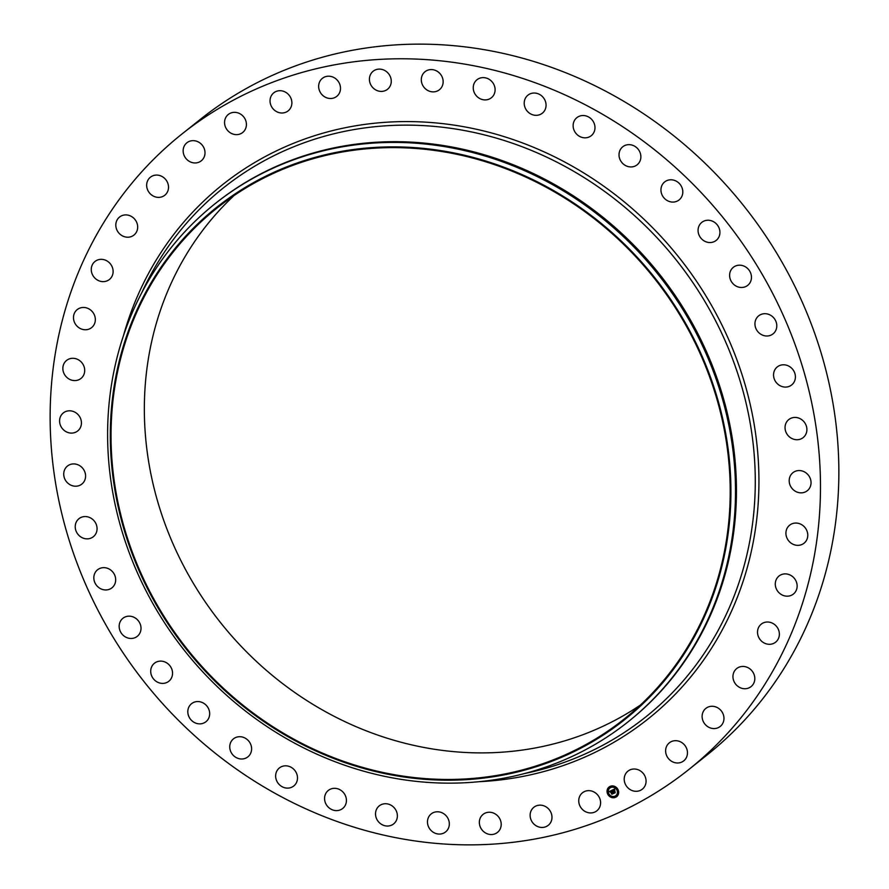 <?xml version="1.0" encoding="UTF-8"?>
<svg xmlns="http://www.w3.org/2000/svg" width="889" height="889" viewBox="0 0 889 889"><rect width="100%" height="100%" fill="white"/><g stroke="black" fill="none" stroke-linecap="round" stroke-linejoin="round"><path stroke-width="1.33" d="M590.352 790.766A11.535 10.524 51.4 0 1 600.019 799.155A11.535 10.524 51.4 0 1 596.852 810.812A11.535 10.524 51.4 0 1 588.974 812.813A11.535 10.524 51.4 0 1 579.317 804.423A11.535 10.524 51.4 0 1 582.473 792.777A11.535 10.524 51.4 0 1 590.352 790.766M181.956 134.006L200.336 119.359A406.44 371.013 51.4 0 1 624 101.435A406.44 371.013 51.4 0 1 838.094 496.662A406.44 371.013 51.4 0 1 707.044 754.994L688.664 769.641A406.44 371.013 51.4 0 1 265 787.565A406.44 371.013 51.4 0 1 50.906 392.338A406.44 371.013 51.4 0 1 181.956 134.006A406.44 371.013 51.4 0 1 605.631 116.081A406.44 371.013 51.4 0 1 819.714 511.308A406.44 371.013 51.4 0 1 688.664 769.641M640.402 705.055A326.685 298.215 51.4 0 1 307.205 700.799A326.685 298.215 51.4 0 1 144.963 389.16A326.685 298.215 51.4 0 1 234.163 195.458M729.591 511.353A326.685 298.215 51.4 0 1 624.256 718.99A326.685 298.215 51.4 0 1 283.724 733.392A326.685 298.215 51.4 0 1 111.647 415.719A326.685 298.215 51.4 0 1 216.983 208.082A326.685 298.215 51.4 0 1 557.514 193.68A326.685 298.215 51.4 0 1 729.591 511.353M730.314 511.464A327.452 298.915 51.4 0 1 401.039 776.564A327.452 298.915 51.4 0 1 110.925 415.608A327.452 298.915 51.4 0 1 440.199 150.508A327.452 298.915 51.4 0 1 730.314 511.464M734.881 511.275A331.286 302.416 51.4 0 1 628.067 721.835A331.286 302.416 51.4 0 1 282.735 736.448A331.286 302.416 51.4 0 1 108.236 414.296A331.286 302.416 51.4 0 1 215.049 203.737A331.286 302.416 51.4 0 1 560.381 189.124A331.286 302.416 51.4 0 1 734.881 511.275M215.049 203.737L215.983 202.992A331.286 302.416 51.4 0 1 561.315 188.39A331.286 302.416 51.4 0 1 735.814 510.542A331.286 302.416 51.4 0 1 628.99 721.101L628.067 721.835M327.341 98.023A11.535 10.524 51.4 0 1 318.995 89.2A11.535 10.524 51.4 0 1 322.385 78.332A11.535 10.524 51.4 0 1 331.808 76.676A11.535 10.524 51.4 0 1 340.143 85.488A11.535 10.524 51.4 0 1 336.764 96.368A11.535 10.524 51.4 0 1 327.341 98.023M494.017 813.291A11.535 10.524 51.4 0 1 497.473 832.404A11.535 10.524 51.4 0 1 486.55 833.493A11.535 10.524 51.4 0 1 483.094 814.368A11.535 10.524 51.4 0 1 494.017 813.291M376.603 90.356A11.535 10.524 51.4 0 1 373.147 71.242A11.535 10.524 51.4 0 1 384.07 70.153A11.535 10.524 51.4 0 1 387.526 89.278A11.535 10.524 51.4 0 1 376.603 90.356M443.555 813.591A11.535 10.524 51.4 0 1 445.589 831.937A11.535 10.524 51.4 0 1 433.243 832.248A11.535 10.524 51.4 0 1 431.209 813.902A11.535 10.524 51.4 0 1 443.555 813.591M427.064 90.056A11.535 10.524 51.4 0 1 425.042 71.709A11.535 10.524 51.4 0 1 437.388 71.398A11.535 10.524 51.4 0 1 439.41 89.745A11.535 10.524 51.4 0 1 427.064 90.056M392.927 806.523A11.535 10.524 51.4 0 1 393.638 823.903A11.535 10.524 51.4 0 1 379.97 823.247A11.535 10.524 51.4 0 1 379.259 805.867A11.535 10.524 51.4 0 1 392.927 806.523M477.693 97.123A11.535 10.524 51.4 0 1 476.982 79.743A11.535 10.524 51.4 0 1 490.65 80.399A11.535 10.524 51.4 0 1 491.361 97.779A11.535 10.524 51.4 0 1 477.693 97.123M343.165 792.243A11.535 10.524 51.4 0 1 342.687 808.49A11.535 10.524 51.4 0 1 327.83 806.69A11.535 10.524 51.4 0 1 328.308 790.443A11.535 10.524 51.4 0 1 343.165 792.243M527.466 111.403A11.535 10.524 51.4 0 1 527.944 95.156A11.535 10.524 51.4 0 1 542.79 96.957A11.535 10.524 51.4 0 1 542.323 113.203A11.535 10.524 51.4 0 1 527.466 111.403M295.27 771.03A11.535 10.524 51.4 0 1 293.759 785.987A11.535 10.524 51.4 0 1 277.879 782.92A11.535 10.524 51.4 0 1 279.379 767.952A11.535 10.524 51.4 0 1 295.27 771.03M575.361 132.617A11.535 10.524 51.4 0 1 576.861 117.659A11.535 10.524 51.4 0 1 592.752 120.737A11.535 10.524 51.4 0 1 591.241 135.695A11.535 10.524 51.4 0 1 575.361 132.617M250.231 743.315A11.535 10.524 51.4 0 1 247.864 756.872A11.535 10.524 51.4 0 1 231.129 752.394A11.535 10.524 51.4 0 1 233.485 738.837A11.535 10.524 51.4 0 1 250.231 743.315M620.4 160.331A11.535 10.524 51.4 0 1 622.756 146.774A11.535 10.524 51.4 0 1 639.491 151.252A11.535 10.524 51.4 0 1 637.135 164.809A11.535 10.524 51.4 0 1 620.4 160.331M208.959 709.666A11.535 10.524 51.4 0 1 205.937 721.735A11.535 10.524 51.4 0 1 188.535 715.756A11.535 10.524 51.4 0 1 191.557 703.688A11.535 10.524 51.4 0 1 208.959 709.666M661.672 193.98A11.535 10.524 51.4 0 1 664.694 181.912A11.535 10.524 51.4 0 1 682.085 187.89A11.535 10.524 51.4 0 1 679.063 199.958A11.535 10.524 51.4 0 1 661.672 193.98M172.288 670.773A11.535 10.524 51.4 0 1 168.821 681.274A11.535 10.524 51.4 0 1 150.974 673.74A11.535 10.524 51.4 0 1 154.442 663.238A11.535 10.524 51.4 0 1 172.288 670.773M698.332 232.874A11.535 10.524 51.4 0 1 701.81 222.372A11.535 10.524 51.4 0 1 719.657 229.907A11.535 10.524 51.4 0 1 716.19 240.408A11.535 10.524 51.4 0 1 698.332 232.874M140.984 627.423A11.535 10.524 51.4 0 1 137.273 636.335A11.535 10.524 51.4 0 1 125.96 637.235A11.535 10.524 51.4 0 1 119.193 627.212A11.535 10.524 51.4 0 1 122.893 618.299A11.535 10.524 51.4 0 1 134.206 617.399A11.535 10.524 51.4 0 1 140.984 627.423M729.647 276.223A11.535 10.524 51.4 0 1 733.347 267.311A11.535 10.524 51.4 0 1 744.66 266.411A11.535 10.524 51.4 0 1 751.438 276.435A11.535 10.524 51.4 0 1 747.727 285.347A11.535 10.524 51.4 0 1 736.414 286.247A11.535 10.524 51.4 0 1 729.647 276.223M115.659 580.495A11.535 10.524 51.4 0 1 111.947 587.829A11.535 10.524 51.4 0 1 99.924 588.329A11.535 10.524 51.4 0 1 93.845 577.117A11.535 10.524 51.4 0 1 97.568 569.782A11.535 10.524 51.4 0 1 109.591 569.282A11.535 10.524 51.4 0 1 115.659 580.495M754.961 323.152A11.535 10.524 51.4 0 1 758.684 315.828A11.535 10.524 51.4 0 1 770.707 315.317A11.535 10.524 51.4 0 1 776.775 326.53A11.535 10.524 51.4 0 1 773.063 333.864A11.535 10.524 51.4 0 1 761.04 334.375A11.535 10.524 51.4 0 1 754.961 323.152M96.845 530.944A11.535 10.524 51.4 0 1 93.345 536.723A11.535 10.524 51.4 0 1 80.632 536.8A11.535 10.524 51.4 0 1 75.454 524.466A11.535 10.524 51.4 0 1 78.965 518.687A11.535 10.524 51.4 0 1 91.667 518.62A11.535 10.524 51.4 0 1 96.845 530.944M773.774 372.702A11.535 10.524 51.4 0 1 777.286 366.924A11.535 10.524 51.4 0 1 789.999 366.846A11.535 10.524 51.4 0 1 795.177 379.181A11.535 10.524 51.4 0 1 791.666 384.959A11.535 10.524 51.4 0 1 778.953 385.026A11.535 10.524 51.4 0 1 773.774 372.702M84.933 479.793A11.535 10.524 51.4 0 1 81.844 484.083A11.535 10.524 51.4 0 1 68.475 483.672A11.535 10.524 51.4 0 1 64.386 470.337A11.535 10.524 51.4 0 1 67.464 466.047A11.535 10.524 51.4 0 1 80.832 466.458A11.535 10.524 51.4 0 1 84.933 479.793M785.698 423.853A11.535 10.524 51.4 0 1 788.776 419.564A11.535 10.524 51.4 0 1 802.145 419.975A11.535 10.524 51.4 0 1 806.245 433.31A11.535 10.524 51.4 0 1 803.156 437.599A11.535 10.524 51.4 0 1 789.788 437.188A11.535 10.524 51.4 0 1 785.698 423.853M80.143 428.065A11.535 10.524 51.4 0 1 77.699 430.965A11.535 10.524 51.4 0 1 63.697 430.02A11.535 10.524 51.4 0 1 60.874 415.83A11.535 10.524 51.4 0 1 63.319 412.929A11.535 10.524 51.4 0 1 77.31 413.874A11.535 10.524 51.4 0 1 80.143 428.065M790.488 475.582A11.535 10.524 51.4 0 1 792.932 472.681A11.535 10.524 51.4 0 1 806.923 473.626A11.535 10.524 51.4 0 1 809.757 487.817A11.535 10.524 51.4 0 1 807.312 490.717A11.535 10.524 51.4 0 1 793.31 489.772A11.535 10.524 51.4 0 1 790.488 475.582M82.577 376.825A11.535 10.524 51.4 0 1 80.966 378.458A11.535 10.524 51.4 0 1 66.375 376.947A11.535 10.524 51.4 0 1 64.975 362.056A11.535 10.524 51.4 0 1 66.586 360.423A11.535 10.524 51.4 0 1 81.177 361.934A11.535 10.524 51.4 0 1 82.577 376.825M788.043 526.821A11.535 10.524 51.4 0 1 789.654 525.188A11.535 10.524 51.4 0 1 804.245 526.699A11.535 10.524 51.4 0 1 805.656 541.59A11.535 10.524 51.4 0 1 804.034 543.223A11.535 10.524 51.4 0 1 789.443 541.712A11.535 10.524 51.4 0 1 788.043 526.821M92.2 327.108A11.535 10.524 51.4 0 1 91.6 327.63A11.535 10.524 51.4 0 1 76.454 325.507A11.535 10.524 51.4 0 1 76.621 310.117A11.535 10.524 51.4 0 1 77.221 309.594A11.535 10.524 51.4 0 1 92.367 311.706A11.535 10.524 51.4 0 1 92.2 327.108M778.42 576.539A11.535 10.524 51.4 0 1 779.02 576.016A11.535 10.524 51.4 0 1 794.166 578.139A11.535 10.524 51.4 0 1 794.01 593.53A11.535 10.524 51.4 0 1 793.399 594.052A11.535 10.524 51.4 0 1 778.264 591.941A11.535 10.524 51.4 0 1 778.42 576.539M108.814 279.924A11.535 10.524 51.4 0 1 93.723 276.746A11.535 10.524 51.4 0 1 95.001 261.466A11.535 10.524 51.4 0 1 95.568 261.055A11.535 10.524 51.4 0 1 110.658 264.233A11.535 10.524 51.4 0 1 109.38 279.513A11.535 10.524 51.4 0 1 108.814 279.924M761.817 623.722A11.535 10.524 51.4 0 1 776.908 626.901A11.535 10.524 51.4 0 1 775.63 642.18A11.535 10.524 51.4 0 1 775.064 642.591A11.535 10.524 51.4 0 1 759.973 639.413A11.535 10.524 51.4 0 1 761.251 624.134A11.535 10.524 51.4 0 1 761.817 623.722M132.061 236.252A11.535 10.524 51.4 0 1 117.804 231.64A11.535 10.524 51.4 0 1 119.559 217.038A11.535 10.524 51.4 0 1 121.426 215.871A11.535 10.524 51.4 0 1 135.684 220.483A11.535 10.524 51.4 0 1 133.939 235.085A11.535 10.524 51.4 0 1 132.061 236.252M738.559 667.395A11.535 10.524 51.4 0 1 752.816 672.006A11.535 10.524 51.4 0 1 751.072 686.608A11.535 10.524 51.4 0 1 749.194 687.775A11.535 10.524 51.4 0 1 734.936 683.163A11.535 10.524 51.4 0 1 736.692 668.561A11.535 10.524 51.4 0 1 738.559 667.395M161.487 196.958A11.535 10.524 51.4 0 1 148.219 191.113A11.535 10.524 51.4 0 1 150.397 177.211A11.535 10.524 51.4 0 1 153.686 175.5A11.535 10.524 51.4 0 1 166.954 181.356A11.535 10.524 51.4 0 1 164.776 195.247A11.535 10.524 51.4 0 1 161.487 196.958M709.133 706.688A11.535 10.524 51.4 0 1 722.401 712.534A11.535 10.524 51.4 0 1 720.223 726.435A11.535 10.524 51.4 0 1 716.945 728.147A11.535 10.524 51.4 0 1 703.677 722.29A11.535 10.524 51.4 0 1 705.844 708.4A11.535 10.524 51.4 0 1 709.133 706.688M196.491 162.865A11.535 10.524 51.4 0 1 184.334 155.953A11.535 10.524 51.4 0 1 186.89 142.785A11.535 10.524 51.4 0 1 191.668 140.751A11.535 10.524 51.4 0 1 203.825 147.652A11.535 10.524 51.4 0 1 201.27 160.82A11.535 10.524 51.4 0 1 196.491 162.865M674.129 740.781A11.535 10.524 51.4 0 1 686.286 747.693A11.535 10.524 51.4 0 1 683.73 760.862A11.535 10.524 51.4 0 1 678.952 762.895A11.535 10.524 51.4 0 1 666.806 755.994A11.535 10.524 51.4 0 1 669.35 742.826A11.535 10.524 51.4 0 1 674.129 740.781M236.352 134.639A11.535 10.524 51.4 0 1 225.417 126.894A11.535 10.524 51.4 0 1 228.295 114.47A11.535 10.524 51.4 0 1 234.618 112.336A11.535 10.524 51.4 0 1 245.564 120.082A11.535 10.524 51.4 0 1 242.675 132.505A11.535 10.524 51.4 0 1 236.352 134.639M634.268 769.007A11.535 10.524 51.4 0 1 645.214 776.753A11.535 10.524 51.4 0 1 642.325 789.176A11.535 10.524 51.4 0 1 636.013 791.31A11.535 10.524 51.4 0 1 625.067 783.565A11.535 10.524 51.4 0 1 627.945 771.141A11.535 10.524 51.4 0 1 634.268 769.007M280.268 112.881A11.535 10.524 51.4 0 1 270.612 104.491A11.535 10.524 51.4 0 1 273.768 92.834A11.535 10.524 51.4 0 1 281.646 90.834A11.535 10.524 51.4 0 1 291.303 99.224A11.535 10.524 51.4 0 1 288.147 110.869A11.535 10.524 51.4 0 1 280.268 112.881M543.29 805.623A11.535 10.524 51.4 0 1 551.625 814.446A11.535 10.524 51.4 0 1 548.246 825.325A11.535 10.524 51.4 0 1 538.823 826.97A11.535 10.524 51.4 0 1 530.477 818.158A11.535 10.524 51.4 0 1 533.867 807.279A11.535 10.524 51.4 0 1 543.29 805.623M607.776 794.255A6.134 5.601 51.4 0 1 609.032 787.043A6.134 5.601 51.4 0 1 617.933 789.421A6.134 5.601 51.4 0 1 616.677 796.644A6.134 5.601 51.4 0 1 607.776 794.255M609.065 787.021A6.134 5.601 -128.6 0 0 607.832 794.21A6.134 5.601 -128.6 0 0 616.71 796.611M615.866 795.622L615.933 795.577A4.834 4.412 -128.6 0 0 616.922 789.888A4.834 4.412 -128.6 0 0 609.876 788.043A4.834 4.412 51.4 0 1 616.855 789.943A4.834 4.412 51.4 0 1 615.866 795.622A4.834 4.412 51.4 0 1 608.854 793.744A4.834 4.412 51.4 0 1 609.843 788.065L609.898 788.021M610.621 787.243L610.121 786.687M617.655 789.943L617.222 789.343M614.566 787.132L614.077 786.576M615.644 796.955L615.188 796.377M618.088 794.033L617.677 793.399M608.576 794.266L608.109 793.688M608.087 790.232L607.687 789.61M611.699 797.055L611.232 796.477M612.01 790.221L612.065 791.088L611.021 790.954L612.732 793.666L611.721 794.155L610.654 791.377L610.198 792.055L610.565 791.199L610.065 792.088L609.365 791.51L612.01 790.221M611.021 790.954L611.976 791.021M612.232 790.299L612.199 791.154L612.232 790.299M611.765 790.91L613.099 793.733L611.888 794.233L612.943 793.733L611.176 791.043L611.799 790.932M612.21 790.121L614.521 789.032L614.521 789.91L613.066 789.965L613.643 791.077L613.266 790.032L614.088 789.743L613.354 790.065L613.832 790.988L614.31 790.254L614.832 791.243L613.743 791.277L614.81 792.644L613.721 793.155L612.21 790.121M613.332 789.999L614.188 789.799M614.677 789.176L614.71 789.843M614.521 790.265L615.055 791.288L614.521 790.265M614.499 791.166L615.232 792.721L613.943 793.332L615.066 792.721L613.955 791.343L614.499 791.166M612.299 790.088L613.199 791.288M613.299 791.721L613.777 793.11L614.788 792.632M613.743 791.277L614.788 791.166M613.066 789.965L613.943 789.588M609.443 791.477L609.987 792.043M610.343 791.532L611.776 794.11L612.71 793.666M612.143 790.354L612.199 791.154M611.232 791.01L612.465 793.366M611.965 794.199L613.077 793.721M613.932 793.266L615.21 792.71M615.688 796.544L615.077 796.833L615.688 796.544M608.009 794.144L608.621 793.855L608.009 794.144M611.121 796.944L611.743 796.644L611.121 796.944M141.729 292.792A338.487 308.983 51.4 0 1 511.364 142.862A338.487 308.983 51.4 0 1 754.639 501.996A338.487 308.983 51.4 0 1 524.899 773.474M123.46 335.686A341.498 311.728 51.4 0 1 489.05 132.305A341.498 311.728 51.4 0 1 758.295 501.807A341.498 311.728 51.4 0 1 479.015 781.709"/></g></svg>
